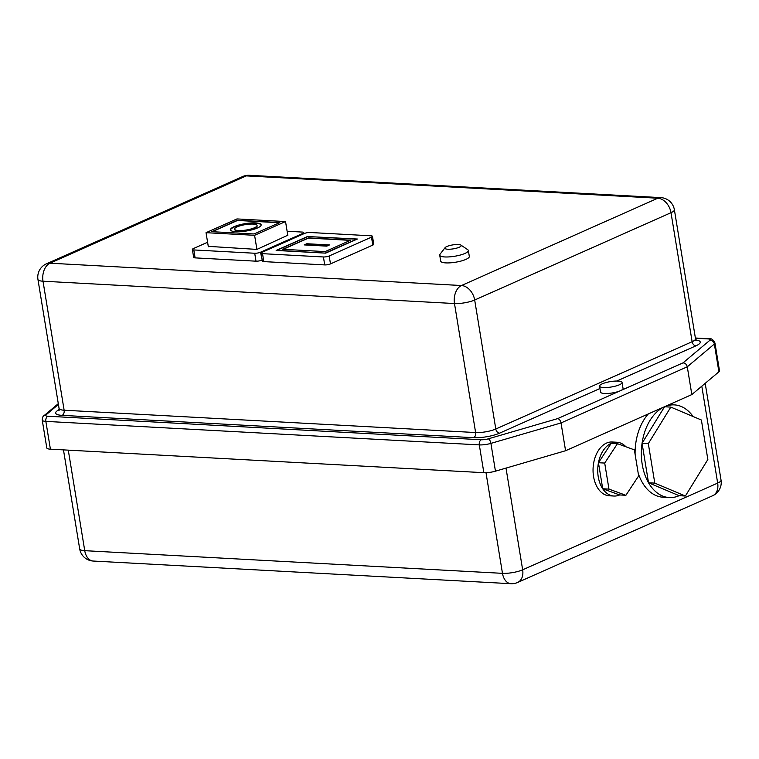 <?xml version="1.0" encoding="UTF-8"?>
<svg xmlns="http://www.w3.org/2000/svg" width="759" height="759" viewBox="0 0 759 759"><rect width="100%" height="100%" fill="white"/><g stroke="black" fill="none" stroke-linecap="round" stroke-linejoin="round"><path stroke-width="1.14" d="M458.351 244.521A8.283 1.992 -9.3 0 0 445.059 247.69A8.283 1.992 -9.3 0 0 447.772 249.227A8.283 1.992 -9.3 0 0 457.535 247.87A8.283 1.992 -9.3 0 0 460.903 245.091A8.283 1.992 -9.3 0 0 458.351 244.521M460.903 245.091L467.762 249.711A14.506 3.482 170.7 0 1 468.35 250.489A14.506 3.482 170.7 0 1 460.315 255.033A14.506 3.482 170.7 0 1 444.783 256.95A14.506 3.482 170.7 0 1 439.727 255.176A14.506 3.482 170.7 0 1 440.03 254.256L445.059 247.69M439.727 255.176L440.704 261.134A14.506 3.482 -9.3 0 0 445.761 262.899A14.506 3.482 -9.3 0 0 461.292 260.982A14.506 3.482 -9.3 0 0 469.318 256.438L468.35 250.489M234.569 229.161L234.635 229.55A11.394 2.732 -9.3 0 0 238.611 230.945A11.394 2.732 -9.3 0 0 250.812 229.446A11.394 2.732 -9.3 0 0 257.13 225.869L257.064 225.47A11.394 2.732 -9.3 0 0 253.089 224.085A11.394 2.732 -9.3 0 0 240.888 225.584A11.394 2.732 -9.3 0 0 234.569 229.161A11.394 2.732 -9.3 0 0 238.544 230.546A11.394 2.732 -9.3 0 0 250.745 229.047A11.394 2.732 -9.3 0 0 257.064 225.47M235.897 231.723A15.541 3.729 -9.3 0 0 252.548 229.673A15.541 3.729 -9.3 0 0 261.153 224.806A15.541 3.729 -9.3 0 0 255.736 222.909A15.541 3.729 -9.3 0 0 239.085 224.958A15.541 3.729 -9.3 0 0 230.48 229.825A15.541 3.729 -9.3 0 0 235.897 231.723M261.162 225.006A15.541 3.729 -9.3 0 0 255.792 223.298A15.541 3.729 -9.3 0 0 239.531 225.252A15.541 3.729 -9.3 0 0 230.537 230.024M618.092 381.075A11.394 2.732 -9.3 0 0 605.881 382.583A11.394 2.732 -9.3 0 0 599.572 386.151A11.394 2.732 -9.3 0 0 603.547 387.545A11.394 2.732 -9.3 0 0 615.748 386.037A11.394 2.732 -9.3 0 0 622.067 382.47A11.394 2.732 -9.3 0 0 618.092 381.075M599.572 386.151L600.549 392.109A11.394 2.732 -9.3 0 0 604.525 393.494A11.394 2.732 -9.3 0 0 620.378 390.733A11.394 2.732 -9.3 0 0 623.035 388.418L622.067 382.47M648.338 413.921A46.403 30.436 93.1 0 0 635.103 454.309M693.109 416.52A46.403 30.436 93.1 0 0 674.353 404.889A46.403 30.436 93.1 0 0 664.552 406.767A46.403 30.436 93.1 0 0 642.067 443.265A46.403 30.436 93.1 0 0 642.218 464.394A46.403 30.436 93.1 0 0 648.537 482.781A46.403 30.436 93.1 0 0 669.324 497.562A46.403 30.436 93.1 0 0 679.115 495.684L685.368 496.025L707.853 459.518L701.382 420.012L670.804 407.109L648.319 443.607L654.789 483.113L685.368 496.025M625.957 446.785A26.935 17.666 93.1 0 0 616.887 442.25L612.2 441.994A26.935 17.666 93.1 0 0 593.557 476.538A26.935 17.666 93.1 0 0 609.278 495.788L613.965 496.035A26.935 17.666 93.1 0 0 619.648 494.944L625.9 495.285L638.642 475.902L634.372 449.859L617.446 443.683L604.705 463.066L608.965 489.109L625.9 495.285M616.887 442.25A26.935 17.666 93.1 0 0 611.204 443.341A26.935 17.666 93.1 0 0 598.453 462.724A26.935 17.666 93.1 0 0 598.234 476.785A26.935 17.666 93.1 0 0 602.722 488.768A26.935 17.666 93.1 0 0 613.965 496.035M330.488 263.904A4.146 0.996 170.7 0 1 324.719 264.91L323.419 256.969A4.146 0.996 -9.3 0 0 329.188 255.963L330.488 263.904L372.802 245.091L371.493 237.15A4.146 0.996 -9.3 0 0 372.46 236.315A4.146 0.996 -9.3 0 0 371.018 235.802L310.118 232.501A4.146 0.996 -9.3 0 0 304.35 233.506L262.045 252.32A4.146 0.996 -9.3 0 0 261.077 253.164A4.146 0.996 -9.3 0 0 262.519 253.667L263.819 261.608A4.146 0.996 170.7 0 1 262.377 261.105L261.077 253.164M324.719 264.91L263.819 261.608M372.46 236.315L373.76 244.256A4.146 0.996 170.7 0 1 372.802 245.091M261.779 260.176A4.146 0.996 170.7 0 1 256.011 261.181L254.711 253.25A4.146 0.996 -9.3 0 0 260.479 252.235L262.197 259.995M256.011 261.181L195.11 257.88A4.146 0.996 170.7 0 1 193.668 257.377L192.369 249.436A4.146 0.996 -9.3 0 0 193.811 249.939L195.11 257.88M638.196 473.199A46.403 30.436 93.1 0 0 663.072 497.221L669.324 497.562M565.578 450.732L561.024 422.943L490.912 443.389L495.456 471.178L565.578 450.732L691.838 394.576L687.284 366.796C686.667 364.405 685.244 363.096 683.034 362.868L709.855 340.298A6.214 1.49 -9.3 0 0 708.043 338.912L695.424 338.229M495.456 471.178A10.36 2.486 170.7 0 1 483.853 472.686L50.407 449.176L45.853 421.387A10.36 2.486 170.7 0 1 42.238 420.116L46.792 447.905A10.36 2.486 -9.3 0 0 50.407 449.176M708.043 338.912A4.146 2.713 93.1 0 1 708.915 338.751C711.145 338.106 713.156 339.51 714.95 342.973L719.494 370.762A10.36 2.486 170.7 0 1 718.906 371.796L714.352 344.017L687.284 366.796L561.024 422.943C560.465 420.524 559.364 419.072 557.732 418.588L683.034 362.868M691.838 394.576L718.906 371.796M670.804 407.109L664.552 406.767L642.067 443.265L648.319 443.607M642.067 443.265L648.537 482.781L654.789 483.113M648.537 482.781L679.115 495.684M604.705 463.066L598.453 462.724L611.204 443.341L617.446 443.683M598.453 462.724L602.722 488.768L608.965 489.109M602.722 488.768L619.648 494.944M323.419 256.969L262.519 253.667M329.188 255.963L371.493 237.15M307.879 236.343L276.153 250.451L325.658 253.136L357.385 239.028L307.917 236.561M254.711 253.25L193.811 249.939M260.479 252.235L302.784 233.421A4.146 0.996 -9.3 0 0 303.752 232.586A4.146 0.996 -9.3 0 0 302.31 232.074L287.12 231.258M192.369 249.436A4.146 0.996 -9.3 0 1 193.327 248.601L207.596 242.254M208.27 246.352L256.94 249.407L287.775 235.252M325.583 252.937L356.521 239.18L307.955 236.542L277.016 250.299L325.62 253.136M325.108 251.59L350.753 240.186L308.429 237.89L282.784 249.294L325.108 251.59M350.354 240.356L308.467 238.089L283.211 249.313M306.807 243.734L304.16 244.91L326.797 246.134L329.444 244.958L306.807 243.734L305.014 244.958M328.656 245.309L306.864 244.132M287.841 235.669L285.536 221.552L236.969 218.924L206.031 232.681L254.597 235.309L285.536 221.552M256.903 249.407L254.597 235.309M208.336 246.77L206.031 232.681M279.767 222.558L237.444 220.262L211.799 231.675L254.123 233.971L279.767 222.558M279.369 222.738L237.482 220.461L212.226 231.694M242.7 176.534A14.506 10.379 66 0 1 246.314 175.889A14.506 9.516 -86.9 0 1 249.379 175.301A14.506 14.506 0 0 0 242.7 176.534L46.365 263.847A14.506 10.379 66 0 1 49.99 263.202L461.472 285.526L657.797 198.213L246.314 175.889L49.99 263.202A14.506 9.516 -86.9 0 0 43.007 281.209L64.135 410.221L475.618 432.545L454.489 303.534L43.007 281.209A14.506 3.482 -9.3 0 1 37.95 279.435L59.079 408.446A14.506 3.482 -9.3 0 0 64.135 410.221A4.146 2.713 93.1 0 1 62.143 415.363A18.643 4.478 170.7 0 1 58.993 409.775M506.006 468.104L522.657 569.81L717.672 483.085L701.8 386.189M599.961 388.513L499.574 433.161A18.643 4.478 170.7 0 1 473.625 437.687L62.143 415.363M696.012 340.004A18.643 4.478 170.7 0 1 695.908 345.848L616.763 381.037M58.415 404.433L46.033 414.86A6.214 1.49 -9.3 0 0 47.845 416.236L481.301 439.755A6.214 1.49 -9.3 0 0 488.265 438.844L557.732 418.588M483.853 472.686L479.308 444.897L45.853 421.387A4.146 2.713 93.1 0 1 47.845 416.236M474.679 300.014L495.798 429.015L692.132 341.702L671.003 212.691L474.679 300.014A14.506 3.482 -9.3 0 1 454.489 303.534A14.506 9.516 -86.9 0 1 461.472 285.526A14.506 10.379 66 0 1 474.679 300.014M68.282 450.144L84.742 550.673L502.477 573.339L485.997 472.696M714.95 342.973A10.36 2.486 170.7 0 1 714.352 344.017A4.146 3.729 -130.1 0 0 709.855 340.298M488.265 438.844A4.146 1.822 73.7 0 1 490.912 443.389A10.36 2.486 170.7 0 1 479.308 444.897A4.146 2.713 93.1 0 1 481.301 439.755M302.907 234.151L302.784 233.421M721.05 480.153A14.506 3.482 170.7 0 1 717.672 483.085A14.506 10.379 -114 0 1 712.635 495.741A14.506 14.506 0 0 0 721.05 480.153L705.196 383.333M84.742 550.673A14.506 3.482 170.7 0 1 79.686 548.899A14.506 14.506 0 0 0 93.215 561.043A14.506 9.516 93.1 0 1 84.742 550.673M522.657 569.81A14.506 3.482 170.7 0 1 502.477 573.339A14.506 9.516 -86.9 0 0 510.94 583.699A14.506 14.506 0 0 0 517.619 582.466A14.506 10.379 -114 0 0 522.657 569.81M473.625 437.687A4.146 2.713 93.1 0 0 475.618 432.545A14.506 3.482 -9.3 0 0 495.798 429.015A4.146 2.97 -114 0 0 499.574 433.161M695.908 345.848A4.146 2.97 -114 0 1 692.132 341.702A14.506 3.482 -9.3 0 0 695.51 338.77L674.381 209.759A14.506 14.506 0 0 0 660.861 197.625A14.506 9.516 -86.9 0 0 657.797 198.213A14.506 10.379 66 0 1 671.003 212.691A14.506 3.482 -9.3 0 0 674.381 209.759M46.033 414.86A4.146 3.729 -130.1 0 0 44.013 415.657L58.291 403.646M674.353 404.889L669.277 404.613M63.471 449.878L79.686 548.899M712.635 495.741L517.619 582.466M510.94 583.699L93.215 561.043M46.365 263.847A14.506 14.506 0 0 0 37.95 279.435M249.379 175.301L660.861 197.625M708.915 338.751L695.386 338.011M44.013 415.657C42.997 415.97 42.409 417.459 42.238 420.116M61.014 409.129L58.633 410.496L59.079 408.446M695.51 338.77L696.591 340.573L694.779 340.136M303.752 232.586L303.932 233.696"/></g></svg>
